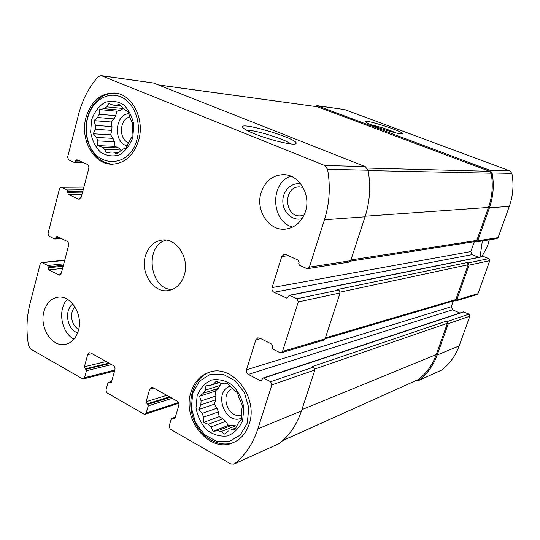 <?xml version="1.0" encoding="UTF-8"?>
<svg xmlns="http://www.w3.org/2000/svg" width="540" height="540" viewBox="0 0 540 540"><rect width="100%" height="100%" fill="white"/><g stroke="black" fill="none" stroke-linecap="round" stroke-linejoin="round"><path stroke-width="0.81" d="M118.307 152.516L113.852 152.347L116.674 153.9L123.08 149.033L126.077 148.068L128.088 143.485L131.969 136.937L132.692 123.511L130.903 119.9L128.014 111.497L125.132 110.052L119.259 104.193L116.289 105.3L113.231 105.104L120.791 105.874M118.49 152.368L113.852 152.347M118.557 147.913L102.128 147.177L104.639 149.344L121.034 150.032L118.557 147.913L115.067 146.381L114.352 141.77L97.862 140.906L96.539 137.43L93.299 133.778L95.276 129.276L111.807 130.397L112.003 126.617L95.465 125.415L95.276 129.276M114.352 141.77L113.042 138.375L96.539 137.43M115.702 115.695L99.205 114.244L97.531 117.497L114.048 118.881L115.702 115.695L116.89 111.206L120.521 110.228L104.078 108.648L106.799 106.873L108.857 103.532L113.231 105.104M120.521 110.228L123.215 108.486L106.799 106.873M120.677 105.746L116.289 105.3M132.779 137.572L133.819 125.091C132.286 116.66 128.831 109.85 123.458 104.659C117.356 101.075 111.071 100.373 104.612 102.553C98.665 106.407 94.325 112.199 91.591 119.921L90.639 132.118C92.117 140.333 95.452 147.042 100.642 152.246C106.596 155.952 112.826 156.83 119.34 154.872C125.408 151.173 129.89 145.409 132.779 137.572M99.205 114.244L99.617 109.58L104.078 108.648M95.465 125.415L93.947 120.643L97.531 117.497M102.128 147.177L97.808 145.577L97.862 140.906M110.808 152.071L106.333 152.955L104.639 149.344M235.676 428.018L231.444 429.692L234.941 429.638L238.977 421.794L241.556 419.243L241.704 409.941L242.453 405.635L238.842 397.373L237.371 392.567L234.023 390.177L227.738 383.643L224.269 383.852L220.88 383.144L216.223 381.24L213.752 383.879L210.728 385.243L219.402 382.516M230.837 430.002L231.444 429.692M232.396 425.075L217.843 430.738L221.204 431.527L235.71 425.837L232.396 425.075L228.359 425.392L225.693 421.362L211.032 426.924L208.278 424.285L203.675 422.361L203.607 417.17L218.39 411.845L216.972 408.166L202.169 413.397L203.607 417.17M225.693 421.362L222.98 418.797L208.278 424.285M215.906 395.989L201.076 400.943L200.833 404.858L215.663 399.823L215.906 395.989L215.156 391.169L218.228 388.415L203.425 393.201L205.294 390.157L205.949 385.884L210.728 385.243M218.228 388.415L220.077 385.432L205.294 390.157M218.835 382.28L213.752 383.879M242.622 420.485L243.878 407.896C242.237 399.013 238.464 391.473 232.551 385.27C225.821 380.585 218.869 378.824 211.7 379.978C205.099 382.928 200.252 388.118 197.168 395.55L196.02 407.855C197.586 416.488 201.224 423.907 206.928 430.096C213.482 434.882 220.374 436.82 227.597 435.915C234.353 433.154 239.362 428.011 242.622 420.485M201.076 400.943L199.597 396.245L203.425 393.201M202.169 413.397L198.774 409.556L200.833 404.858M217.843 430.738L213.05 431.325L211.032 426.924M228.366 430.981L224.478 434.025L221.204 431.527M314.935 106.373L317.129 105.671L344.682 109.566L509.794 170.856L511.9 173.394C513.952 184.653 513.088 195.649 509.308 206.381L498.076 237.627L496.888 238.633L476.483 241.873L475.112 241.556M474.336 241.677L470.833 251.552L472.169 254.637L478.69 257.344M289.251 295.299L297.007 298.769L298.283 301.934L282.521 351.432L281.239 352.769L279.882 352.627L272.862 349.083L272.241 347.517L272.579 346.43L271.647 344.081L259.673 338.067L257.789 337.844L255.812 339.863L246.497 369.772C246.065 371.79 246.672 373.336 248.319 374.423L260.125 380.606L261.171 380.707L262.987 378.047L263.682 378.115L270.621 381.733L271.863 384.878L257.863 428.848C253.037 443.576 245.295 455.193 234.644 463.705L233.962 464.123L230.668 463.867L170.242 429.179L169.114 426.195L171.275 418.939L171.794 418.351L174.265 419.026L175.041 418.149L178.801 405.547C179.185 403.623 178.619 402.125 177.093 401.058L153.083 387.68L151.328 387.45L149.675 389.266L146.063 401.72L148.284 405.871L146.192 413.06L145.152 414.234L143.937 414.079L107.035 392.89L105.968 390.022L107.953 382.948L108.493 382.347L110.646 383.002L111.456 382.104L114.905 369.826C115.256 367.949 114.723 366.512 113.299 365.513L90.862 353.005L89.397 352.769L87.689 354.611L84.375 366.748L86.461 370.73L84.537 377.744L83.464 378.932L82.445 378.769L30.713 349.076L28.539 345.634C26.102 331.229 26.575 317.291 29.957 303.824L40.23 263.81L41.519 262.501L42.235 262.649L47.716 265.505L48.722 269.912L59.4 275.13L61.331 273.166L68.594 245.471C68.924 243.587 68.405 242.204 67.041 241.313L56.882 236.351L55.6 238.356L54.574 238.964L49.046 236.169L48.026 233.429L59.542 188.575L61.04 187.164L67.244 189.959L68.276 194.427L78.995 199.287L81.25 197.168L88.769 168.494C89.114 166.556 88.58 165.159 87.176 164.309L76.856 159.712L74.345 162.493L68.654 159.894L67.615 157.14L78.597 114.352C82.404 99.725 88.925 87.197 98.145 76.768L100.973 75.614L101.655 75.803L324.581 165.436L327.564 169.324C330.608 186.563 329.582 203.371 324.466 219.74L309.359 267.165L307.733 268.663L306.632 268.508L299.376 265.201L298.735 263.621L299.093 262.494L298.134 260.125L285.761 254.509L284.256 254.273L281.765 256.527L272.086 287.597C271.64 289.69 272.261 291.249 273.962 292.288L287.037 298.202L289.251 295.299L483.293 256.426L488.896 258.613L489.794 260.685L477.92 293.726L476.975 294.638L455.733 300.949L454.288 300.692M453.33 300.976L451.292 306.72L452.601 309.785L459.877 313.025M262.987 378.047L463.388 311.863L468.963 314.138L469.847 316.204L459.169 345.924C455.483 355.921 449.644 363.967 441.646 370.055L418.426 380.639L416.002 380.626M480.087 257.067L482.342 240.941M282.521 351.432L325.067 338.87L340.112 292.93L338.911 290L337.736 289.46L467.208 262.562L468.146 262.953L469.085 265.147L489.794 260.685M309.359 267.165L350.663 260.705L365.04 216.803C369.9 201.67 370.913 186.145 368.077 170.215L365.269 166.631L153.468 82.998L100.973 75.614M85.975 117.511C91.206 100.838 100.919 92.684 115.108 93.049C132.307 94.352 144.936 119.192 138.699 140.11C133.65 155.601 124.672 163.633 111.767 164.207C93.562 164.437 79.805 139.124 85.975 117.511M43.949 311.499C46.325 303.318 50.909 298.566 57.692 297.236C70.666 294.597 83.302 314.543 78.449 330.426C76.133 338.148 71.834 342.785 65.556 344.331C52.231 347.74 39.164 327.598 43.949 311.499M190.978 392.155C194.299 381.807 200.529 375.131 209.662 372.134C232.443 363.845 258.721 397.609 249.156 424.069C246.125 433.12 240.793 439.324 233.172 442.672C209.581 453.809 181.501 419.303 190.978 392.155M261.124 192.584C265.127 181.217 272.498 175.237 283.216 174.656C298.816 174.17 311.297 194.657 305.424 211.572C301.664 222.021 294.968 227.873 285.336 229.142C268.913 231.127 255.204 210.128 261.124 192.584M145.415 255.94C148.419 246.49 154.096 241.178 162.446 240.003C176.81 238.059 189.729 258.437 184.336 274.982C181.454 283.804 176.202 288.981 168.575 290.52C153.711 293.524 140.056 272.849 145.415 255.94M350.663 260.705L349.117 262.096L307.733 268.663M418.426 380.639L418.966 380.315C427.295 373.943 433.377 365.492 437.204 354.969L448.315 323.669L447.39 321.489L446.472 321.077L312.579 366.478L313.713 367.052L314.881 369.961L301.482 410.879C296.865 424.602 289.481 435.47 279.329 443.489L233.962 464.123M325.067 338.87L323.845 340.112L281.239 352.769M158.2 84.868L317.358 106.751L489.584 171.295L491.144 173.198C493.243 184.889 492.352 196.304 488.477 207.441L476.78 240.428L475.538 241.488L350.447 261.171M317.129 105.671L489.908 170.275L492.115 172.962C494.276 184.856 493.385 196.472 489.436 207.819L477.725 240.813L476.483 241.873M446.472 321.077L447.397 323.257L436.3 354.55C432.54 364.885 426.58 373.194 418.412 379.478L282.764 440.586M469.085 265.147L456.719 299.99L455.733 300.949M467.208 262.562L468.153 264.749L455.794 299.585L454.808 300.544L325.067 338.85M254.603 133.853C248.616 131.436 244.829 129.472 243.243 127.967C234.751 119.617 300.888 139.306 295.927 143.586C294.692 145.948 270.405 140.306 254.603 133.853M375.745 126.671C370.062 124.517 366.741 122.965 365.783 122C362.117 118.139 405.061 131.895 402.26 133.677C401.659 134.75 386.768 130.835 375.745 126.671M166.111 240.097C144.2 245.747 149.486 289.305 172.112 289.548M290.776 176.189C269.575 183.168 271.114 221.71 292.734 227.077M303.068 187.454L299.471 186.887C282.913 186.442 284.128 217.472 300.571 215.811L304.115 214.994M300.814 183.998C291.431 181.886 282.285 191.153 282.832 201.98C283.135 212.821 292.957 221.373 302.13 218.592M232.45 388.625C219.125 393.404 228.15 419.843 241.481 414.889M230.02 386.188C212.922 391.871 224.984 425.628 241.549 418.163M220.077 385.432L220.786 383.103M216.972 408.166L214.333 404.177L215.663 399.823M222.98 418.797L219.139 416.671L218.39 411.845M236.446 426.242L235.71 425.837M210.323 371.952C194.603 376.947 186.57 398.385 192.949 417.332C199.064 436.374 218.282 448.483 233.806 442.395M247.286 423.043L248.798 407.902L244.451 392.742L235.163 380.7L222.885 374.186L210.121 374.409L199.395 381.2L192.74 393.12L191.369 407.849L195.514 422.57L204.417 434.498L216.405 441.288L229.196 441.538L240.253 435.058L247.286 423.043M67.392 299.281C57.281 309.265 61.249 333.086 74.048 339.093M75.026 306.99C69.012 312.329 71.334 326.214 78.746 329.211M72.9 304.02C63.734 309.967 67.115 330.237 77.706 332.735M129.796 116.951C119.408 118.949 118.449 139.333 128.547 142.729M128.722 113.657C114.595 114.683 113.231 142.803 127.103 145.82M112.003 126.617L111.287 122.013L114.048 118.881M113.042 138.375L110.626 134.852L111.807 130.397M115.837 93.15C103.754 92.927 94.811 99.502 89.006 112.874C85.563 122.087 85.145 131.49 87.75 141.075C92.313 155.068 100.561 162.783 112.496 164.214M137.005 139.381C141.52 123.086 134.663 103.835 122.222 97.558C109.843 91.091 94.811 98.658 89.019 113.724C85.786 122.384 85.394 131.227 87.838 140.238C94.608 168.541 129.998 168.872 137.005 139.381M215.156 391.169L199.597 396.245M214.333 404.177L198.774 409.556M219.139 416.671L203.675 422.361M228.359 425.392L213.05 431.325M116.89 111.206L99.617 109.58M111.287 122.013L93.947 120.643M110.626 134.852L93.299 133.778M115.067 146.381L97.808 145.577M370.906 124.74C379.607 126.718 388.064 129.465 396.265 132.989M246.78 130.309C254.192 129.607 285.161 139.198 290.804 143.924M481.856 256.709L487.593 245.943L489.281 239.841M298.283 301.934L340.112 292.93M324.466 219.74L365.04 216.803M456.719 299.99L477.92 293.726M477.725 240.813L498.076 237.627M489.436 207.819L509.308 206.381M325.391 337.878L455.794 299.585M340.227 292.113L468.153 264.749M350.912 259.956L476.78 240.428M365.236 216.203L488.477 207.441M327.564 169.324L368.077 170.215M271.863 384.878L314.881 369.961M257.863 428.848L301.482 410.879M234.644 463.705L279.329 443.489M101.655 75.803L153.468 82.998M324.581 165.436L365.269 166.631M368.138 170.566L491.144 173.198M367.132 168.061L489.584 171.295M158.423 84.956L317.358 106.751M282.92 440.444L418.412 379.478M301.88 409.664L436.3 354.55M314.982 368.955L447.397 323.257M492.115 172.962L511.9 173.394M489.908 170.275L509.794 170.856M317.675 105.813L344.682 109.566M418.966 380.315L441.646 370.055M437.204 354.969L459.169 345.924M448.315 323.669L469.847 316.204M281.765 256.527L288.32 255.67M272.086 287.597L470.833 251.552M273.962 292.288L472.169 254.637M286.153 298.087L287.807 297.749M289.838 295.373L483.719 256.466M468.146 262.953L488.896 258.613M297.007 298.769L338.911 290M255.812 339.863L260.692 338.58M246.497 369.772L451.292 306.72M248.319 374.423L452.601 309.785M260.125 380.606L261.961 379.998M263.682 378.115L463.901 311.891M447.39 321.489L468.963 314.138M270.621 381.733L313.713 367.052M172.436 418.426L175.25 417.454M173.3 418.919L174.974 418.338M149.675 389.266L153.772 388.064M146.063 401.72L166.779 395.314M146.887 403.92L169.526 396.846M147.731 404.399L170.35 397.305M148.284 405.871L172.172 398.318M146.192 413.06L178.484 402.557M109.026 382.428L111.557 381.746M109.836 382.887L111.294 382.495M87.689 354.611L91.996 353.639M84.375 366.748L106.157 361.53M85.151 368.874L108.965 363.096M85.941 369.32L109.735 363.528M86.461 370.73L111.598 364.561M84.537 377.744L114.844 370.049M47.716 265.505L63.781 263.831M42.235 262.649L64.678 260.408M48.215 266.875L63.403 265.268M47.966 267.853L63.153 266.227M48.722 269.912L62.579 268.394M58.259 274.901L60.46 274.644M55.849 237.371L58.786 237.161M55.6 238.356L60.473 238.012M75.398 161.825L82.067 161.987M75.661 160.799L79.677 160.906M78.084 199.091L79.9 199.044M68.276 194.427L82.033 194.191M67.5 192.355L82.573 192.139M67.763 191.342L82.829 191.147M67.244 189.959L83.187 189.783M61.607 187.292L83.882 187.117M171.794 418.351L175.351 417.123M108.493 382.347L111.625 381.51M54.918 239.031L61.553 238.552M74.608 162.554L83.781 162.769M145.152 414.234L178.767 403.259M83.464 378.932L114.575 371M41.519 262.501L64.733 260.192M61.04 187.164L83.916 186.988M87.838 140.238L87.75 141.075M89.019 113.724L89.006 112.874M295.333 143.897L295.927 143.586"/></g></svg>
